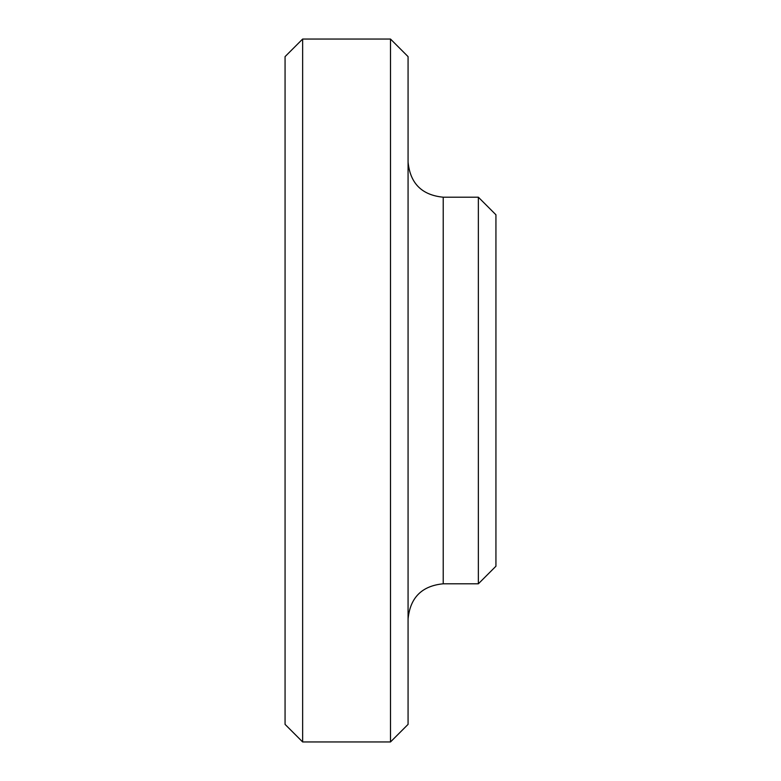 <?xml version="1.0" encoding="UTF-8"?>
<svg xmlns="http://www.w3.org/2000/svg" width="781" height="781" viewBox="0 0 781 781"><rect width="100%" height="100%" fill="white"/><g stroke="black" fill="none" stroke-linecap="round" stroke-linejoin="round"><path stroke-width="1.17" d="M302.637 741.95L302.637 39.05L390.5 39.05L390.5 741.95L302.637 741.95L285.065 724.377L285.065 56.622L302.637 39.05M390.5 741.95L408.072 724.377L408.072 56.622L390.5 39.05M478.362 197.202L495.935 214.775L495.935 566.225L478.362 583.798L478.362 197.202L443.217 197.202C421.877 195.123 410.162 183.408 408.072 162.058M478.362 583.798L443.217 583.798L443.217 197.202M443.217 583.798C421.877 585.877 410.162 597.592 408.072 618.942"/></g></svg>
